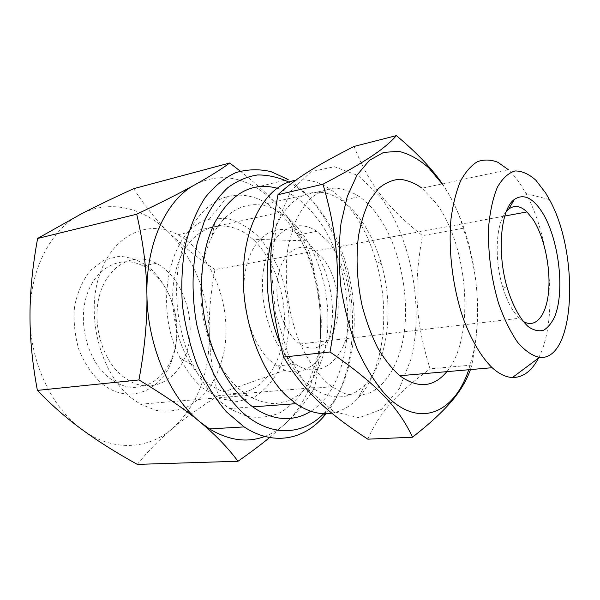 <?xml version="1.0" encoding="UTF-8"?>
<svg xmlns="http://www.w3.org/2000/svg" width="600" height="600" viewBox="0 0 600 600"><rect width="100%" height="100%" fill="white"/><g stroke="black" fill="none" stroke-linecap="round" stroke-linejoin="round"><path stroke-width="0.45" stroke-dasharray="3 2.25" d="M442.155 183.87C471.795 226.035 485.19 299.865 473.347 353.085L468.713 369.75M442.335 183.833C451.853 197.715 458.812 212.528 463.207 228.255C478.935 275.017 481.575 312.952 471.81 365.085L470.423 369.6M446.82 371.655C475.373 337.748 468.72 246.195 436.005 203.07L422.048 188.19L508.32 169.672C512.895 173.962 517.245 179.333 521.362 185.79L525.9 193.515C551.498 239.55 558.263 321.03 538.447 358.17M522.938 321.165L519.3 318.263L514.755 313.013C509.857 306.255 505.785 297.382 502.537 286.388C493.972 257.993 496.05 222.75 506.34 211.44M322.043 257.43C335.28 272.385 341.565 300.96 336.457 322.32C331.493 343.785 315.353 354.405 300.007 344.017C284.07 333.585 273.375 301.635 277.913 276.735C282.233 251.692 299.798 240.712 314.947 251.138L322.043 257.43M327.517 240.9C346.17 262.522 354.847 302.707 347.67 333.007C340.702 363.413 317.722 379.17 295.403 364.087L288.57 358.455C268.058 338.85 256.987 294.105 265.11 262.005C273.007 229.725 296.767 217.59 316.837 231.315L327.517 240.9M269.955 360.457L276.832 365.993L285.022 370.155C307.17 377.94 326.978 357.555 331.395 326.888C335.97 296.257 325.418 259.192 306.397 240.81L298.965 234.877C278.73 221.43 254.7 233.528 246.615 265.403C238.312 297.097 249.315 341.175 269.955 360.457M205.095 380.775C211.23 386.1 217.59 389.775 224.183 391.808C252.255 400.268 277.207 375.555 283.035 339.66C289.058 303.78 276.465 260.812 252.885 239.265C228.09 216.06 193.2 223.515 178.815 261.428C164.055 299.04 177.045 357.075 205.095 380.775M202.41 387.877C193.755 380.362 186.337 370.455 180.165 358.17C151.942 304.905 170.655 226.673 209.138 219.255L226.388 218.288C238.005 221.257 248.858 227.528 258.93 237.097C268.23 248.205 275.805 261.263 281.67 276.263C286.365 291.938 288.87 307.957 289.192 324.345C288.195 340.462 284.978 355.267 279.54 368.775C272.895 381.067 264.51 390.472 254.392 397.005L237.735 401.603L219.9 398.625L202.41 387.877M331.733 413.138C341.505 411.39 350.183 406.515 357.772 398.498C384.06 371.055 390.803 311.4 376.17 261.502C366.487 228.502 351.135 204.39 330.097 189.165C318.84 181.597 307.343 178.635 295.62 180.292M220.298 401.775L229.335 408.562L246.923 416.362C258.728 418.35 269.903 417.082 280.44 412.567C290.362 406.373 298.913 397.71 306.105 386.58C312.375 374.347 316.935 360.69 319.778 345.63C323.97 314.798 319.252 280.8 306.817 252.007C299.978 238.125 291.877 226.013 282.51 215.663L267.233 203.52C254.28 195.683 241.08 193.358 227.647 196.553C206.115 202.095 187.252 225.09 179.873 258.653C172.553 292.215 177.81 334.005 193.403 365.61C200.917 380.67 209.88 392.722 220.298 401.775M280.282 343.882C286.957 359.543 295.095 372.045 304.673 381.39L312.952 388.298C332.858 400.972 350.34 399.653 365.392 384.33C388.275 360.772 394.275 307.89 381.322 263.663C375.825 244.545 367.815 228.413 357.3 215.257C352.418 209.257 347.205 204.345 341.647 200.505C315.54 181.493 283.35 195.667 271.8 239.407M374.94 211.635C370.103 205.545 364.935 200.542 359.438 196.627C351.293 191.505 343.005 188.655 334.582 188.078C326.235 188.903 318.36 192.233 310.942 198.067C303.983 205.327 298.11 214.815 293.34 226.538L288.195 246.472C283.597 275.543 287.332 310.118 298.29 339.067C307.087 360.112 318.84 376.635 331.8 386.722L344.97 393.653C353.775 395.85 362.168 395.528 370.155 392.7C385.567 385.08 397.028 366.495 402.51 342.42C411.592 299.565 399.945 243.3 374.94 211.635M379.695 196.072L358.163 175.575L334.462 166.733L311.017 171.667L290.722 191.197L276.577 224.093L271.065 266.678L275.37 313.125L288.952 356.603L309.63 390.893L334.155 411.81L359.1 417.735L381.51 409.327L399.232 388.808L410.94 359.197C424.455 307.53 410.947 235.77 379.695 196.072M367.83 439.17C380.025 411.405 397.327 393.217 430.05 368.843C415.125 320.415 413.377 285.562 422.513 235.657C387.533 207.623 368.843 184.718 354.097 146.415M463.207 228.255L422.513 235.657M471.81 365.085L430.05 368.843M137.295 464.377C148.125 451.05 159.795 439.178 172.297 428.745C148.035 449.64 112.38 452.048 81.975 429.525C51.48 407.768 29.497 360.9 30 314.873C29.843 268.71 51.645 228.593 80.903 214.11C110.13 198.923 144.308 207.915 168.712 232.343C156.157 220.072 144.488 205.507 133.695 188.663M214.972 269.603C196.673 257.145 181.252 244.725 168.712 232.343C194.153 259.095 207.675 292.657 209.288 333.038C208.785 313.725 210.683 292.575 214.972 269.603L309.27 252.165C315.855 274.942 319.567 296.91 320.415 318.06C321.315 339.165 319.38 362.355 314.603 387.615L218.138 395.7C212.64 373.222 209.692 352.335 209.288 333.038C209.767 373.56 197.438 405.457 172.297 428.745C184.8 418.222 200.085 407.213 218.138 395.7M102.09 383.782C127.898 404.737 160.455 391.882 171.51 361.29C174.45 353.67 176.175 345.51 176.7 336.795C176.812 323.355 174.727 310.275 170.438 297.555C164.97 285.517 157.845 275.4 149.062 267.195C139.567 260.498 129.525 256.86 118.927 256.298L103.665 260.212L90.255 270.495C82.672 280.305 77.43 292.275 74.528 306.397C73.275 321.18 74.79 335.805 79.073 350.265C84.855 363.87 92.528 375.038 102.09 383.782M269.647 437.513L287.235 421.89C298.987 410.423 308.108 398.993 314.603 387.615M194.745 184.845C215.055 174.525 235.373 175.358 255.705 187.335C264.33 192.472 272.325 199.222 279.697 207.585C303.743 234.788 318.795 276.832 320.415 318.06C322.185 359.243 310.32 399.465 287.235 421.89C280.507 428.452 273.038 433.298 264.825 436.433M240.3 171.135C256.38 183.825 269.513 195.975 279.697 207.585C291.975 221.535 301.83 236.392 309.27 252.165M255.705 187.335L288.082 179.468C296.595 184.822 304.493 191.805 311.782 200.43C326.978 218.79 338.138 241.155 345.27 267.517C359.513 319.74 352.83 380.28 326.085 413.67M288.705 182.025C298.327 187.238 307.207 194.663 315.345 204.292C329.798 221.76 340.433 243.097 347.243 268.298C361.365 319.935 353.91 380.1 326.423 410.82L323.752 413.662M277.005 188.175C289.942 192 301.755 200.16 312.442 212.647C359.145 264.66 360.413 380.37 310.763 411.24M131.752 398.257L140.468 404.205L156.21 410.415C166.852 411.982 177.015 410.91 186.697 407.197C195.87 402.105 203.858 394.957 210.675 385.77C216.675 375.653 221.123 364.335 224.017 351.825C232.68 307.02 212.333 253.147 177.855 234.728C148.455 218.58 112.222 234.6 99.083 276.233C85.613 317.647 101.227 374.61 131.752 398.257M122.595 376.298L129.683 381.112C155.227 395.22 182.475 376.507 188.61 345.06C195.165 313.793 180.69 275.947 156.42 263.295C135.233 251.917 109.665 263.647 100.448 292.252C91.012 320.7 101.4 359.49 122.595 376.298M108.953 377.767L116.047 382.507C138.195 394.912 162.825 382.507 172.05 357.585C174.735 350.618 176.317 343.147 176.797 335.168C178.718 306.907 164.363 276.54 143.123 265.95C121.89 254.752 96.233 266.438 86.94 294.735C77.422 322.875 87.742 361.185 108.953 377.767M296.715 226.44C291.593 220.635 286.11 215.91 280.252 212.25C256.418 196.89 227.452 204.87 212.025 236.445C204.487 251.843 200.73 270.105 200.745 291.24C200.812 329.55 216.907 369.532 239.01 388.845L247.553 395.415C256.86 400.665 266.123 403.425 275.34 403.695L288.45 400.808C305.1 393.345 317.752 375.337 324.075 352.065C334.612 310.635 323.032 256.447 296.715 226.44M549.42 199.575L525.9 193.515M502.537 286.388L507.412 288.51M300.007 344.017L519.3 318.263M314.947 251.138L504.757 216.03M276.832 365.993L295.403 364.087M298.965 234.877L316.837 231.315M306.397 240.81L252.885 239.265M285.022 370.155L224.183 391.808M229.335 408.562L252.577 406.868M267.233 203.52L330.097 189.165M359.438 196.627L341.647 200.505M331.8 386.722L312.952 388.298M180.165 358.17L193.403 365.61M209.138 219.255L227.647 196.553M381.322 263.663L376.17 261.502M365.392 384.33L357.772 398.498M347.243 268.298L345.27 267.517M326.423 410.82L324.968 413.685M116.047 382.507L129.683 381.112M143.123 265.95L156.42 263.295M176.797 335.168L176.7 336.795M172.05 357.585L171.51 361.29M200.745 291.24L201.555 286.995M212.025 236.445L214.822 222.57M140.468 404.205L247.553 395.415M177.855 234.728L280.252 212.25"/><path stroke-width="0.9" d="M468.713 369.75C454.485 413.28 418.582 429.817 385.215 394.418C374.775 382.29 365.415 367.125 357.12 348.923C349.748 329.37 344.325 308.558 340.853 286.493C338.685 264.36 338.737 243.255 341.032 223.185L347.28 196.455L356.993 175.178L369.39 160.35L383.603 152.407L398.752 151.32C409.043 153.81 419.025 159.308 428.692 167.805L442.155 183.87M470.423 369.6C463.035 390.45 447.938 409.342 412.515 437.213C398.963 408.202 377.55 384.585 330 351.99C341.888 287.625 339.577 240.817 322.972 184.208C366.968 161.1 385.53 148.163 396.39 135.623C416.798 152.708 432.112 168.78 442.335 183.833M422.048 188.19C414.63 182.962 407.115 179.985 399.502 179.257C391.98 179.933 384.908 183.097 378.3 188.76L369.562 200.595C364.597 210.667 360.892 222.6 358.433 236.392C355.793 258.638 357.038 281.82 362.168 305.933C366.225 321.285 371.423 335.288 377.752 347.94C384.57 359.483 391.92 368.752 399.803 375.75C418.02 388.8 433.695 387.435 446.82 371.655M538.447 358.17C531.72 371.123 523.05 377.565 512.438 377.505C505.845 377.22 499.08 373.957 492.143 367.702C481.05 356.827 470.692 339.135 462.63 316.71C452.49 285.877 448.17 249.255 451.005 218.82C452.978 204.24 456.135 191.685 460.493 181.155C465.42 172.042 471.067 165.54 477.45 161.655C484.095 159.308 490.928 159.532 497.963 162.322L508.32 169.672M545.625 192.93L535.785 180.127C528.817 173.947 521.88 170.895 514.98 170.962C508.298 173.01 502.433 178.44 497.362 187.238C492.982 197.895 490.08 211.058 488.64 226.733C487.688 251.468 491.265 279 498.653 303.555C504.165 319.08 510.502 332.017 517.665 342.368C525.023 350.812 532.305 355.815 539.505 357.382C575.602 361.358 579.75 253.395 549.42 199.575L545.625 192.93M541.987 211.92C558.623 237.915 565.17 289.913 554.955 316.013C551.857 322.868 548.055 327.623 543.525 330.285C538.695 331.567 533.602 330.353 528.248 326.647C520.237 319.335 512.783 305.827 507.412 288.51C496.65 252.892 500.61 208.92 514.365 199.455C523.388 193.403 532.59 197.558 541.987 211.92M506.34 211.44L508.725 209.077C514.418 204.847 520.5 205.792 526.972 211.92L533.13 219.57C544.185 236.663 550.748 267.42 548.602 291.36C546.54 315.345 535.612 329.303 522.938 321.165M295.62 180.292C268.853 184.17 245.993 219.105 243.458 268.072C240.825 316.95 259.942 371.4 287.212 396.502L296.07 403.695C308.243 411.923 320.13 415.072 331.733 413.138M271.8 239.407C263.28 269.82 266.587 311.85 280.282 343.882M396.39 135.623L354.097 146.415C316.8 165.428 295.897 178.14 277.935 194.715C266.962 255.705 268.125 297.915 283.612 357.053C303.847 391.222 326.715 412.26 367.83 439.17L412.515 437.213M322.972 184.208L277.935 194.715M330 351.99L283.612 357.053M37.62 238.462C32.565 266.168 30.03 291.638 30 314.873C29.872 338.077 32.332 363.248 37.38 390.39L138.945 379.935C144.69 348.825 147.352 320.332 146.917 294.457C146.542 268.53 143.137 241.778 136.71 214.215L37.62 238.462L80.903 214.11C95.73 206.452 113.333 197.97 133.695 188.663L229.71 163.012L240.3 171.135M136.71 214.215C161.295 202.485 180.637 192.697 194.745 184.845C209.04 176.91 220.695 169.635 229.71 163.012M37.38 390.39C51.727 405.263 66.593 418.312 81.975 429.525C97.365 440.835 115.808 452.452 137.295 464.377L237.99 461.257C227.985 447.803 215.34 434.715 200.048 422.002C169.882 397.748 147.292 345.413 146.917 294.457C145.882 243.33 166.597 199.718 194.745 184.845M269.647 437.513C260.888 444.713 250.335 452.625 237.99 461.257M326.085 413.67L323.295 416.993C303.278 439.987 272.925 446.01 244.118 426.915L226.388 411.772C215.235 398.745 205.522 383.19 197.25 365.13C190.08 345.975 185.13 325.875 182.385 304.822C181.042 283.77 182.07 263.67 185.475 244.507C190.155 226.41 196.718 210.772 205.147 197.58C214.417 186.105 224.692 177.765 235.972 172.56C247.538 169.2 259.215 168.892 270.998 171.63L288.082 179.468M264.825 436.433C247.245 443.04 228.81 440.528 209.52 428.91L200.048 422.002C184.92 409.357 164.558 395.34 138.945 379.935M323.752 413.662C302.715 435.45 270.855 437.498 242.812 412.778C232.417 402.78 223.005 390.428 214.575 375.743C206.94 359.94 200.985 342.862 196.71 324.51C191.7 295.98 191.843 268.913 197.153 243.3L204.562 220.553C211.042 207.18 218.76 196.252 227.708 187.762C237.15 180.81 247.095 176.542 257.55 174.96C268.087 174.885 278.475 177.233 288.705 182.025M310.763 411.24C290.31 424.485 263.048 420.053 240.3 395.85C217.627 371.655 201.907 328.507 201.555 286.995C201.54 262.005 205.965 240.525 214.822 222.57C231.24 193.11 251.97 181.65 277.005 188.175M492.143 367.702L399.803 375.75M539.505 357.382L512.438 377.505M508.725 209.077L514.365 199.455M504.757 216.03L526.972 211.92M252.577 406.868L296.07 403.695M244.118 426.915L209.52 428.91M324.968 413.685L323.295 416.993"/></g></svg>
